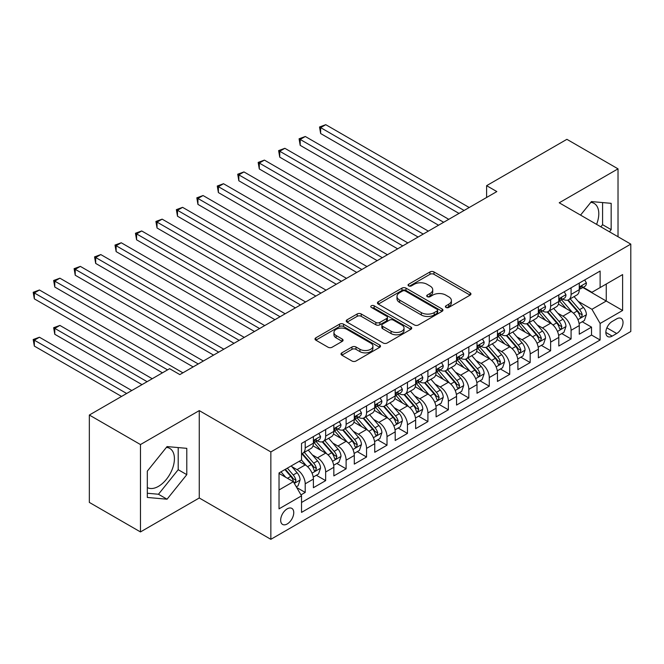 <?xml version="1.0" encoding="UTF-8"?>
<svg xmlns="http://www.w3.org/2000/svg" width="664" height="664" viewBox="0 0 664 664"><rect width="100%" height="100%" fill="white"/><g stroke="black" fill="none" stroke-linecap="round" stroke-linejoin="round"><path stroke-width="1" d="M445.976 307.44A1.984 1.145 0 0 0 448.781 307.44L470.112 295.131A2.839 1.635 0 0 0 470.942 293.969A2.839 1.635 0 0 0 470.112 292.807L433.982 271.949A2.839 1.635 0 0 0 429.965 271.949L408.634 284.267A1.984 1.145 0 0 0 408.053 285.072A1.984 1.145 0 0 0 408.634 285.885A1.984 1.145 0 0 0 411.448 285.885L414.203 284.292A9.088 5.246 0 0 1 427.052 284.292L430.064 286.035A9.088 5.246 0 0 1 432.729 289.736A9.088 5.246 0 0 1 430.064 293.447L427.301 295.04A1.984 1.145 0 0 0 426.72 295.853A1.984 1.145 0 0 0 427.301 296.667A1.984 1.145 0 0 0 430.114 296.667L432.878 295.073A9.088 5.246 0 0 1 445.727 295.073L448.731 296.808A9.088 5.246 0 0 1 451.395 300.518A9.088 5.246 0 0 1 448.731 304.228L445.976 305.822A1.984 1.145 0 0 0 445.395 306.635A1.984 1.145 0 0 0 445.976 307.44L445.976 305.822M147.317 487.55A22.559 13.023 120 0 0 158.464 486.355A22.559 13.023 120 0 0 173.204 466.477A22.559 13.023 120 0 0 169.743 448.399A22.559 13.023 120 0 0 166.415 447.378M287.213 523.962A9.255 5.345 120 0 0 293.256 515.812A9.255 5.345 120 0 0 291.836 508.392A9.255 5.345 120 0 0 287.213 508.848A9.255 5.345 120 0 0 281.162 517.007A9.255 5.345 120 0 0 282.582 524.419A9.255 5.345 120 0 0 287.213 523.962M590.794 202.362A22.559 13.023 -60 0 1 594.122 203.392A22.559 13.023 -60 0 1 596.579 224.366M341.836 352.85A2.839 1.635 0 0 0 341.005 354.003A2.839 1.635 0 0 0 341.836 355.165L351.97 361.017A2.839 1.635 0 0 0 355.987 361.017L379.675 347.347A2.839 1.635 0 0 0 380.505 346.185A2.839 1.635 0 0 0 379.675 345.023L343.545 324.165A2.839 1.635 0 0 0 339.528 324.165L315.84 337.835A2.839 1.635 0 0 0 315.01 338.997A2.839 1.635 0 0 0 315.84 340.159L328.082 347.231A2.839 1.635 0 0 0 332.1 347.231L342.234 341.371A2.839 1.635 0 0 0 343.072 340.217A2.839 1.635 0 0 0 342.234 339.055L336.167 335.552A7.595 4.382 0 0 1 333.942 332.448A7.595 4.382 0 0 1 338.632 328.398A7.595 4.382 0 0 1 346.907 329.352L370.695 343.081A7.595 4.382 0 0 1 372.919 346.185A7.595 4.382 0 0 1 368.229 350.235A7.595 4.382 0 0 1 359.954 349.281L355.987 346.998A2.839 1.635 0 0 0 351.97 346.998L341.836 352.85L341.836 355.165M199.266 410.609L140.469 444.556L89.341 415.033L89.341 502.416L140.469 531.93L199.266 497.983L270.846 539.317L270.846 451.935L199.266 410.609L199.266 497.983M618.018 236.741L618.018 168.847L559.221 202.794L630.8 244.12L270.846 451.935M618.018 168.847L566.89 139.324L486.612 185.671L486.612 197.482M89.341 415.033L169.61 368.694L179.836 374.596L496.838 191.572L486.612 185.671M414.402 324.97A2.839 1.635 0 0 0 418.42 324.97L442.108 311.3A2.839 1.635 0 0 0 442.938 310.138A2.839 1.635 0 0 0 442.108 308.976L405.978 288.118A2.839 1.635 0 0 0 401.961 288.118L378.272 301.796A2.839 1.635 0 0 0 377.442 302.95A2.839 1.635 0 0 0 378.272 304.112L414.402 324.97M372.139 307.872A1.984 1.145 0 0 1 374.156 308.154L374.156 305.789L410.892 327.003A2.839 1.635 0 0 1 411.721 328.157A2.839 1.635 0 0 1 410.892 329.319L387.203 342.998A2.839 1.635 0 0 1 383.186 342.998L347.056 322.131L347.056 319.816A2.839 1.635 0 0 0 346.226 320.978A2.839 1.635 0 0 0 347.056 322.131M347.056 319.816L357.19 313.964A2.839 1.635 0 0 1 361.208 313.964L375.865 322.422A2.839 1.635 0 0 0 379.874 322.422L386.606 318.537A2.839 1.635 0 0 0 387.436 317.384A2.839 1.635 0 0 0 386.606 316.222L371.342 307.415A1.984 1.145 0 0 1 370.761 306.602A1.984 1.145 0 0 1 371.989 305.54A1.984 1.145 0 0 1 374.156 305.789M300.966 494.887L305.208 492.439L296.725 487.534M291.894 466.684L297.024 469.647A11.57 6.682 60 0 1 305.208 483.815L313.391 479.093L313.391 487.716L325.659 480.628L316.354 475.258M312.346 454.873L317.483 457.845A11.57 6.682 60 0 1 325.659 472.013L333.843 467.29L333.843 475.905L346.11 468.825L336.806 463.447M332.797 443.071L337.934 446.034A11.57 6.682 60 0 1 346.11 460.202L354.294 455.479L354.294 464.103L366.561 457.015L357.257 451.644M353.248 431.26L358.386 434.223A11.57 6.682 60 0 1 366.561 448.391L374.745 443.668L374.745 452.292L387.012 445.204L377.708 439.834M373.699 419.449L378.837 422.42A11.57 6.682 60 0 1 387.012 436.588L395.196 431.866L395.196 440.481L407.464 433.401L398.159 428.023M394.15 407.646L399.288 410.609A11.57 6.682 60 0 1 407.464 424.777L415.647 420.055L415.647 428.678L427.915 421.59L418.611 416.22M414.602 395.835L419.739 398.798A11.57 6.682 60 0 1 427.915 412.975L436.099 408.252L436.099 416.868L448.374 409.788L439.062 404.409M435.053 384.033L440.19 386.996A11.57 6.682 60 0 1 448.374 401.164L456.55 396.441L456.55 405.057L468.825 397.977L459.513 392.607M455.504 372.222L460.642 375.185A11.57 6.682 60 0 1 468.825 389.353L477.001 384.63L477.001 393.254L489.277 386.166L479.972 380.796M475.955 360.411L481.093 363.382A11.57 6.682 60 0 1 489.277 377.55L497.452 372.828L497.452 381.443L509.728 374.363L500.424 368.985M496.406 348.608L501.544 351.571A11.57 6.682 60 0 1 509.728 365.739L517.903 361.017L517.903 369.64L530.179 362.552L520.875 357.182M516.866 336.797L521.995 339.76A11.57 6.682 60 0 1 530.179 353.937L538.355 349.206L538.355 357.83L550.63 350.741L541.326 345.371M537.317 324.995L542.446 327.958A11.57 6.682 60 0 1 550.63 342.126L558.806 337.403L558.806 346.019L571.081 338.939L571.081 330.315A11.57 6.682 -120 0 0 562.898 316.147L557.768 313.184M561.777 333.569L571.081 338.939M313.391 479.093A11.57 6.682 -120 0 0 305.208 464.924L299.074 461.38M333.843 467.29A11.57 6.682 -120 0 0 325.659 453.114L313.01 445.818M354.294 455.479A11.57 6.682 -120 0 0 346.11 441.311L333.461 434.007M374.745 443.668A11.57 6.682 -120 0 0 366.561 429.5L353.912 422.196M395.196 431.866A11.57 6.682 -120 0 0 387.012 417.697L374.363 410.393M415.647 420.055A11.57 6.682 -120 0 0 407.464 405.887L394.823 398.583M436.099 408.252A11.57 6.682 -120 0 0 427.915 394.076L415.274 386.78M456.55 396.441A11.57 6.682 -120 0 0 448.374 382.273L435.725 374.969M477.001 384.63A11.57 6.682 -120 0 0 468.825 370.462L456.176 363.158M497.452 372.828A11.57 6.682 -120 0 0 489.277 358.66L476.627 351.356M517.903 361.017A11.57 6.682 -120 0 0 509.728 346.849L497.079 339.545M538.355 349.206A11.57 6.682 -120 0 0 530.179 335.038L517.53 327.742M558.806 337.403A11.57 6.682 -120 0 0 550.63 323.235L537.981 315.931M616.69 318.861L612.191 321.459A8.964 5.179 120 0 0 606.332 329.361A8.964 5.179 120 0 0 607.709 336.548A8.964 5.179 120 0 0 612.191 336.1L616.69 333.502A8.964 5.179 120 0 0 622.55 325.601A8.964 5.179 120 0 0 621.172 318.421A8.964 5.179 120 0 0 616.69 318.861M270.846 539.317L630.8 331.502L630.8 244.12M279.029 489.957L293.347 481.69L301.531 495.859L301.531 512.392L600.123 340.001L600.123 323.468L591.939 309.299L578.219 301.373M301.531 495.859L279.029 508.848L279.029 472.951L301.531 459.969L301.531 443.436L600.123 271.045L600.123 287.57L622.616 274.581L622.616 310.478L600.123 323.468M317.375 440.771L317.483 440.838A11.57 6.682 60 0 0 323.26 441.411L331.444 436.688A11.57 6.682 -120 0 0 333.843 431.392L333.843 424.777M337.827 428.969L337.934 429.027A11.57 6.682 60 0 0 343.72 429.6L351.895 424.877A11.57 6.682 -120 0 0 354.294 419.582L354.294 412.975M358.278 417.158L358.386 417.224A11.57 6.682 60 0 0 364.171 417.797L372.346 413.074A11.57 6.682 -120 0 0 374.745 407.779L374.745 401.164M378.729 405.355L378.837 405.413A11.57 6.682 60 0 0 384.622 405.986L392.797 401.263A11.57 6.682 -120 0 0 395.196 395.968L395.196 389.353M399.18 393.544L399.288 393.603A11.57 6.682 60 0 0 405.073 394.184L413.249 389.453A11.57 6.682 -120 0 0 415.647 384.157L415.647 377.55M419.631 381.734L419.739 381.8A11.57 6.682 60 0 0 425.524 382.373L433.7 377.65A11.57 6.682 -120 0 0 436.099 372.355L436.099 365.739M440.083 369.931L440.19 369.989A11.57 6.682 60 0 0 445.976 370.562L454.151 365.839A11.57 6.682 -120 0 0 456.55 360.544L456.55 353.929M460.534 358.12L460.642 358.186A11.57 6.682 60 0 0 466.427 358.759L474.611 354.036A11.57 6.682 -120 0 0 477.001 348.741L477.001 342.126M480.985 346.317L481.093 346.376A11.57 6.682 60 0 0 486.878 346.948L495.062 342.226A11.57 6.682 -120 0 0 497.452 336.93L497.452 330.315M501.436 334.507L501.544 334.565A11.57 6.682 60 0 0 507.329 335.137L515.513 330.415A11.57 6.682 -120 0 0 517.903 325.119L517.903 318.512M521.887 322.696L521.995 322.762A11.57 6.682 60 0 0 527.78 323.335L535.964 318.612A11.57 6.682 -120 0 0 538.355 313.317L538.355 306.702M542.339 310.893L542.446 310.951A11.57 6.682 60 0 0 548.232 311.524L556.415 306.801A11.57 6.682 -120 0 0 558.806 301.506L558.806 294.891M301.531 502.474L591.533 335.038L591.533 327.128L579.265 334.216L579.265 325.592A11.57 6.682 -120 0 0 571.081 311.424L558.432 304.12M562.79 299.082L562.898 299.149A11.57 6.682 -120 0 0 568.683 299.721A11.57 6.682 -120 0 0 571.081 294.418L571.081 287.811M568.683 299.721L576.867 294.999A11.57 6.682 -120 0 0 579.265 289.695L579.265 283.088M305.208 441.311L305.208 447.918A11.57 6.682 60 0 1 302.809 453.221A11.57 6.682 60 0 1 301.531 453.686M302.809 453.221L310.993 448.499A11.57 6.682 -120 0 0 313.391 443.195L313.391 436.588M325.659 429.5L325.659 436.115A11.57 6.682 60 0 1 323.26 441.411M346.11 417.697L346.11 424.304A11.57 6.682 60 0 1 343.72 429.6M366.561 405.887L366.561 412.502A11.57 6.682 60 0 1 364.171 417.797M387.012 394.076L387.012 400.691A11.57 6.682 60 0 1 384.622 405.986M407.464 382.273L407.464 388.88A11.57 6.682 60 0 1 405.073 394.184M427.915 370.462L427.915 377.077A11.57 6.682 60 0 1 425.524 382.373M448.374 358.651L448.374 365.266A11.57 6.682 60 0 1 445.976 370.562M468.825 346.849L468.825 353.464A11.57 6.682 60 0 1 466.427 358.759M489.277 335.038L489.277 341.653A11.57 6.682 60 0 1 486.878 346.948M509.728 323.235L509.728 329.842A11.57 6.682 60 0 1 507.329 335.137M530.179 311.424L530.179 318.039A11.57 6.682 60 0 1 527.78 323.335M550.63 299.613L550.63 306.228A11.57 6.682 60 0 1 548.232 311.524M550.63 342.126L550.63 350.741M530.179 353.937L530.179 362.552M509.728 365.739L509.728 374.363M489.277 377.55L489.277 386.166M468.825 389.353L468.825 397.977M448.374 401.164L448.374 409.788M427.915 412.975L427.915 421.59M407.464 424.777L407.464 433.401M387.012 436.588L387.012 445.204M366.561 448.391L366.561 457.015M346.11 460.202L346.11 468.825M325.659 472.013L325.659 480.628M305.208 483.815L305.208 492.439M293.347 481.69L279.029 473.424M591.939 309.299L606.257 301.033L606.257 284.034L622.616 274.581M582.834 287.512L622.616 310.478M583.241 287.271L591.939 292.293L600.123 287.57M140.469 444.556L140.469 531.93M582.228 321.758L591.533 327.128M591.533 335.038L600.123 340.001M609.444 231.794L611.162 229.644L611.162 203.333L591.433 201.574L580.552 215.111M147.317 497.444L167.054 499.212L186.792 474.66L186.792 448.341L167.054 446.581L147.317 471.133L147.317 497.444M600.854 226.831L602.58 224.689L602.58 202.57M602.58 224.689L611.162 229.644M147.317 493.252L158.464 494.248L178.201 469.697L178.201 447.577M178.201 469.697L186.792 474.66M158.464 494.248L167.054 499.212M446.764 307.722L448.731 306.585A9.088 5.246 0 0 0 451.395 302.884L451.395 300.518M432.729 289.736L432.729 292.102A9.088 5.246 0 0 1 430.064 295.812L428.097 296.949M470.079 295.148L433.982 274.315A2.839 1.635 0 0 0 429.965 274.315L409.431 286.167M442.075 311.316L405.978 290.475A2.839 1.635 0 0 0 401.961 290.475L378.306 304.137M437.095 310.951A1.984 1.145 0 0 0 437.676 310.138A1.984 1.145 0 0 0 437.095 309.324L405.372 291.015A1.984 1.145 0 0 0 402.558 291.015L399.653 292.699A9.088 5.246 0 0 0 396.989 296.401A9.088 5.246 0 0 0 399.653 300.111L421.333 312.628A9.088 5.246 0 0 0 434.181 312.628L437.095 310.951L437.095 313.308A1.984 1.145 0 0 0 437.676 312.503L437.676 310.138M396.989 296.401L396.989 298.767A9.088 5.246 0 0 0 399.653 302.477L399.653 300.111M437.095 313.308L434.181 314.993A9.088 5.246 0 0 1 421.333 314.993L399.653 302.477M347.089 322.156L357.19 316.321L357.19 313.964M387.436 317.384L387.436 319.741A2.839 1.635 0 0 1 386.606 320.903L379.874 324.787A2.839 1.635 0 0 1 375.865 324.787L361.208 316.321A2.839 1.635 0 0 0 357.19 316.321M374.156 308.154L410.858 329.344M391.071 331.203A7.595 4.382 0 0 0 399.346 332.158A7.595 4.382 0 0 0 404.036 328.107A7.595 4.382 0 0 0 401.811 325.003L393.428 320.164A2.839 1.635 0 0 0 389.411 320.164L382.688 324.049A2.839 1.635 0 0 0 381.858 325.202A2.839 1.635 0 0 0 382.688 326.364L391.071 331.203L391.071 333.569A7.595 4.382 0 0 0 399.346 334.515A7.595 4.382 0 0 0 404.036 330.464L404.036 328.107M381.858 325.202L381.858 327.568A2.839 1.635 0 0 0 382.688 328.73L382.688 326.364M391.071 333.569L382.688 328.73M372.919 346.185L372.919 348.542A7.595 4.382 0 0 1 368.229 352.592A7.595 4.382 0 0 1 359.954 351.646L355.987 349.355A2.839 1.635 0 0 0 351.97 349.355L341.877 355.19M333.942 332.448L333.942 334.814A7.595 4.382 0 0 0 336.167 337.91L336.167 335.552M342.201 341.396L336.167 337.91M379.642 347.363L343.545 326.522A2.839 1.635 0 0 0 339.528 326.522L315.873 340.175L315.84 337.835M579.091 323.567L584.378 320.521L586.42 314.611A7.661 4.424 -120 0 0 583.432 307.415L574.086 296.601M572.219 312.171L561.536 299.804M566.143 308.569L559.943 301.398A18.368 10.607 -120 0 0 559.37 300.759M320.646 180.774L418.104 237.04L279.743 157.16L279.743 151.251L284.856 148.304L428.33 231.13M567.645 300.136L577.091 311.076A7.661 4.424 60 0 1 579.83 316.354L580.386 317.267L581.423 317.118L582.278 314.943A7.661 4.424 -120 0 0 579.548 309.656L570.202 298.841M568.201 299.954L578.352 311.715A3.901 2.258 60 0 1 579.34 313.242L582.278 314.943M584.685 279.959L586.42 282.964A7.661 4.424 60 0 1 584.835 286.358L580.95 288.599A7.661 4.424 -120 0 0 582.278 286.84L582.12 286.159M464.119 210.471L320.646 127.637L325.758 124.683L469.232 207.517M579.514 288.964L579.548 288.964A7.661 4.424 -120 0 0 580.95 288.599M581.29 286.267L582.278 286.84C581.797 285.686 580.983 286.151 579.83 288.251A7.661 4.424 60 0 1 579.265 289.346M459.007 213.418L320.646 133.539L320.646 127.637L319.525 126.99L325.758 124.683M320.646 133.539L319.525 126.99M558.64 335.378L563.927 332.324L565.969 326.422A7.661 4.424 -120 0 0 562.981 319.226L553.635 308.403M551.767 323.982L541.085 311.615M545.692 320.38L539.492 313.2A18.368 10.607 -120 0 0 538.919 312.561M300.194 192.585L397.653 248.842L259.292 168.963L259.292 163.062L264.405 160.107L407.879 242.941M547.194 311.939L556.639 322.887A7.661 4.424 60 0 1 559.379 328.165L559.935 329.07L560.972 328.929L561.827 326.746A7.661 4.424 -120 0 0 559.096 321.467L549.75 310.652M547.75 311.765L557.901 323.517A3.901 2.258 60 0 1 558.889 325.045L561.827 326.746M538.189 347.181L543.467 344.135L545.517 338.225A7.661 4.424 -120 0 0 542.529 331.029L533.184 320.214M531.316 335.785L520.634 323.426M525.232 332.191L519.04 325.011A18.368 10.607 -120 0 0 518.468 324.372M279.743 204.387L377.193 260.653L238.841 180.774L238.841 174.864L243.954 171.918L387.427 254.744M526.743 323.75L536.188 334.689A7.661 4.424 60 0 1 538.927 339.968L539.483 340.881L540.513 340.732L541.376 338.557A7.661 4.424 -120 0 0 538.645 333.278L529.299 322.455M527.299 323.567L537.45 335.328A3.901 2.258 60 0 1 538.438 336.856L541.376 338.557M517.737 358.992L523.016 355.937L525.066 350.036A7.661 4.424 -120 0 0 522.078 342.84L512.732 332.017M510.865 347.596L500.183 335.229M504.781 343.993L498.589 336.822A18.368 10.607 -120 0 0 498.017 336.183M259.292 216.198L356.742 272.456L218.39 192.577L218.39 186.675L223.502 183.72L366.976 266.554M506.283 335.561L515.737 346.5A7.661 4.424 60 0 1 518.468 351.779L519.032 352.692L520.061 352.542L520.925 350.36A7.661 4.424 -120 0 0 518.194 345.081L508.848 334.266M506.839 335.378L516.999 347.139A3.901 2.258 60 0 1 517.986 348.666L520.925 350.36M497.286 370.803L502.565 367.748L504.615 361.847A7.661 4.424 -120 0 0 501.627 354.651L492.281 343.827M490.414 359.407L479.732 347.04M484.33 355.804L478.138 348.625A18.368 10.607 -120 0 0 477.565 347.986M238.841 228.001L336.291 284.267L197.938 204.387L197.938 198.486L203.051 195.531L346.517 278.365M485.832 347.363L495.286 358.311A7.661 4.424 60 0 1 498.017 363.59L498.581 364.494L499.61 364.353L500.473 362.171A7.661 4.424 -120 0 0 497.743 356.892L488.397 346.068M486.388 347.189L496.547 358.942A3.901 2.258 60 0 1 497.535 360.469L500.473 362.171M564.226 291.762L565.969 294.774A7.661 4.424 60 0 1 564.383 298.169L560.491 300.41A7.661 4.424 -120 0 0 561.827 298.642L561.669 297.962M443.668 222.274L300.194 139.448L305.307 136.493L448.781 219.327M559.063 300.767L559.096 300.767A7.661 4.424 -120 0 0 560.491 300.41M560.839 298.07L561.827 298.642C561.346 297.489 560.532 297.962 559.379 300.062A7.661 4.424 60 0 1 558.806 301.149M438.555 225.229L300.194 145.35L300.194 139.448L299.074 138.793L305.307 136.493M300.194 145.35L299.074 138.793M543.774 303.572L545.517 306.585A7.661 4.424 60 0 1 543.932 309.972L540.039 312.221A7.661 4.424 -120 0 0 541.376 310.453L541.218 309.773M423.217 234.085L278.623 150.603L284.856 148.304M538.612 312.578L538.645 312.578A7.661 4.424 -120 0 0 540.039 312.221M540.388 309.88L541.376 310.453C540.894 309.299 540.081 309.773 538.927 311.873A7.661 4.424 60 0 1 538.355 312.96M279.743 157.16L278.623 150.603M523.323 315.383L525.066 318.388A7.661 4.424 60 0 1 523.481 321.783L519.588 324.024A7.661 4.424 -120 0 0 520.925 322.256L520.767 321.583M402.766 245.896L258.171 162.414L264.405 160.107M518.161 324.381L518.194 324.381A7.661 4.424 -120 0 0 519.588 324.024M519.937 321.691L520.925 322.256C520.443 321.102 519.621 321.575 518.468 323.675A7.661 4.424 60 0 1 517.903 324.771M259.292 168.963L258.171 162.414M502.872 327.186L504.615 330.199A7.661 4.424 60 0 1 503.021 333.594L499.137 335.835A7.661 4.424 -120 0 0 500.473 334.067L500.316 333.386M382.315 257.698L237.72 174.217L243.954 171.918M497.709 336.192L497.743 336.192A7.661 4.424 -120 0 0 499.137 335.835M499.486 333.494L500.473 334.067C499.992 332.913 499.17 333.386 498.017 335.486A7.661 4.424 60 0 1 497.452 336.573M238.841 180.774L237.72 174.217M476.835 382.605L482.114 379.559L484.164 373.649A7.661 4.424 -120 0 0 481.176 366.453L471.83 355.638M469.963 371.209L459.281 358.851M463.879 367.607L457.679 360.436A18.368 10.607 -120 0 0 457.114 359.797M218.39 239.812L315.84 296.078L177.487 216.198L177.487 210.289L182.6 207.342L326.065 290.168M465.381 359.174L474.835 370.114A7.661 4.424 60 0 1 477.565 375.392L478.13 376.305L479.159 376.156L480.022 373.981A7.661 4.424 -120 0 0 477.291 368.694L467.946 357.879M465.937 358.992L476.096 370.753A3.901 2.258 60 0 1 477.076 372.28L480.022 373.981M482.421 338.997L484.164 342.01A7.661 4.424 60 0 1 482.57 345.396L478.686 347.637A7.661 4.424 -120 0 0 480.022 345.878L479.864 345.197M361.863 269.509L217.269 186.028L223.502 183.72M477.258 348.002L477.291 348.002A7.661 4.424 -120 0 0 478.686 347.637M479.034 345.305L480.022 345.878C479.541 344.724 478.719 345.197 477.565 347.289A7.661 4.424 60 0 1 477.001 348.384M218.39 192.577L217.269 186.028M456.375 394.416L461.663 391.362L463.704 385.46A7.661 4.424 -120 0 0 460.725 378.264L451.379 367.441M449.503 383.02L438.829 370.653M443.427 379.418L437.227 372.238A18.368 10.607 -120 0 0 436.663 371.599M197.938 251.623L295.389 307.88L157.036 228.001L157.036 222.1L162.149 219.145L305.614 301.979M444.93 370.977L454.384 381.924A7.661 4.424 60 0 1 457.114 387.203L457.67 388.108L458.708 387.967L459.571 385.784A7.661 4.424 -120 0 0 456.84 380.505L447.494 369.69M445.486 370.803L455.645 382.555A3.901 2.258 60 0 1 456.624 384.091L459.571 385.784M461.97 350.799L463.704 353.812A7.661 4.424 60 0 1 462.119 357.207L458.235 359.448A7.661 4.424 -120 0 0 459.571 357.68L459.405 357M341.404 281.312L196.818 197.83L203.051 195.531M456.807 359.805L456.84 359.805A7.661 4.424 -120 0 0 458.235 359.448M458.583 357.116L459.571 357.68C459.09 356.526 458.268 357 457.114 359.099A7.661 4.424 60 0 1 456.55 360.187M197.938 204.387L196.818 197.83M435.924 406.219L441.211 403.172L443.253 397.263A7.661 4.424 -120 0 0 440.274 390.067L430.928 379.252M429.052 394.823L418.378 382.464M422.976 391.229L416.776 384.049A18.368 10.607 -120 0 0 416.212 383.41M177.487 263.425L274.938 319.691L136.585 239.812L136.585 233.911L141.698 230.956L285.163 313.79M424.479 382.788L433.932 393.727A7.661 4.424 60 0 1 436.663 399.014L437.219 399.919L438.257 399.769L439.12 397.595A7.661 4.424 -120 0 0 436.389 392.316L427.043 381.493M425.035 382.605L435.194 394.366A3.901 2.258 60 0 1 436.173 395.893L439.12 397.595M441.519 362.61L443.253 365.623A7.661 4.424 60 0 1 441.668 369.01L437.784 371.259A7.661 4.424 -120 0 0 439.12 369.491L438.954 368.81M320.953 293.123L176.358 209.641L182.6 207.342M436.356 371.616L436.389 371.616A7.661 4.424 -120 0 0 437.784 371.259M438.132 368.918L439.12 369.491C438.638 368.337 437.817 368.81 436.663 370.91A7.661 4.424 60 0 1 436.099 371.998M177.487 216.198L176.358 209.641M415.473 418.029L420.76 414.975L422.802 409.074A7.661 4.424 -120 0 0 419.822 401.878L410.476 391.063M408.601 406.634L397.927 394.267M402.525 403.031L396.325 395.86A18.368 10.607 -120 0 0 395.761 395.221M157.036 275.236L254.486 331.502L116.134 251.614L116.134 245.713L121.246 242.767L264.712 325.592M404.027 394.599L413.481 405.538A7.661 4.424 60 0 1 416.212 410.817L416.768 411.73L417.805 411.58L418.669 409.397A7.661 4.424 -120 0 0 415.938 404.119L406.592 393.304M404.583 394.416L414.743 406.177A3.901 2.258 60 0 1 415.722 407.704L418.669 409.397M421.067 374.421L422.802 377.426A7.661 4.424 60 0 1 421.217 380.821L417.332 383.062A7.661 4.424 -120 0 0 418.669 381.302L418.503 380.621M300.502 304.934L155.907 221.452L162.149 219.145M415.905 383.427L415.938 383.427A7.661 4.424 -120 0 0 417.332 383.062M417.681 380.729L418.669 381.302C418.187 380.14 417.365 380.613 416.212 382.713A7.661 4.424 60 0 1 415.647 383.809M157.036 228.001L155.907 221.452M395.022 429.84L400.309 426.786L402.351 420.885A7.661 4.424 -120 0 0 399.371 413.689L390.025 402.865M388.149 418.444L377.476 406.077M382.074 414.842L375.874 407.663A18.368 10.607 -120 0 0 375.309 407.024M136.585 287.039L234.035 343.305L95.682 263.425L95.682 257.524L100.795 254.569L244.261 337.403M383.576 406.401L393.03 417.349A7.661 4.424 60 0 1 395.761 422.628L396.317 423.532L397.354 423.391L398.217 421.208A7.661 4.424 -120 0 0 395.487 415.93L386.141 405.106M384.132 406.227L394.291 417.98A3.901 2.258 60 0 1 395.271 419.507L398.217 421.208M400.616 386.224L402.351 389.237A7.661 4.424 60 0 1 400.765 392.632L396.881 394.873A7.661 4.424 -120 0 0 398.217 393.105L398.051 392.424M280.05 316.736L135.456 233.255L141.698 230.956M395.453 395.229L395.487 395.229A7.661 4.424 -120 0 0 396.881 394.873M397.23 392.532L398.217 393.105C397.736 391.951 396.914 392.424 395.761 394.524A7.661 4.424 60 0 1 395.196 395.611M136.585 239.812L135.456 233.255M374.571 441.643L379.858 438.597L381.9 432.687A7.661 4.424 -120 0 0 378.92 425.491L369.574 414.676M367.698 430.247L357.016 417.888M361.623 426.653L355.423 419.474A18.368 10.607 -120 0 0 354.858 418.835M116.134 298.85L213.584 355.115L75.231 275.236L75.231 269.327L80.344 266.38L223.809 349.206M363.125 418.212L372.579 429.151A7.661 4.424 60 0 1 375.309 434.43L375.865 435.343L376.903 435.194L377.766 433.019A7.661 4.424 -120 0 0 375.027 427.74L365.69 416.917M363.681 418.029L373.84 429.791A3.901 2.258 60 0 1 374.82 431.318L377.766 433.019M380.165 398.035L381.9 401.048A7.661 4.424 60 0 1 380.314 404.434L376.43 406.683A7.661 4.424 -120 0 0 377.766 404.916L377.6 404.235M259.599 328.547L115.005 245.066L121.246 242.767M375.002 407.04L375.027 407.04A7.661 4.424 -120 0 0 376.43 406.683M376.77 404.343L377.766 404.916C377.285 403.762 376.463 404.235 375.309 406.335A7.661 4.424 60 0 1 374.745 407.422M116.134 251.614L115.005 245.066M354.119 453.454L359.407 450.399L361.448 444.498A7.661 4.424 -120 0 0 358.469 437.302L349.123 426.479M347.247 442.058L336.565 429.691M341.171 438.456L334.971 431.285A18.368 10.607 -120 0 0 334.407 430.637M95.682 310.661L193.133 366.918L54.78 287.039L54.78 281.138L59.893 278.183L203.358 361.017M342.674 430.015L352.127 440.962A7.661 4.424 60 0 1 354.858 446.241L355.414 447.146L356.452 447.005L357.315 444.822A7.661 4.424 -120 0 0 354.576 439.543L345.238 428.728M343.23 429.84L353.389 441.601A3.901 2.258 60 0 1 354.368 443.129L357.315 444.822M359.714 409.846L361.448 412.85A7.661 4.424 60 0 1 359.863 416.245L355.979 418.486A7.661 4.424 -120 0 0 357.315 416.718L357.149 416.037M239.148 340.35L94.554 256.877L100.795 254.569M354.551 418.843L354.576 418.843A7.661 4.424 -120 0 0 355.979 418.486M356.319 416.154L357.315 416.718C356.834 415.564 356.012 416.037 354.858 418.137A7.661 4.424 60 0 1 354.294 419.233M95.682 263.425L94.554 256.877M333.668 465.265L338.955 462.21L340.997 456.309A7.661 4.424 -120 0 0 338.009 449.105L328.672 438.29M326.796 453.869L316.114 441.502M320.72 450.267L314.52 443.087A18.368 10.607 -120 0 0 313.947 442.448M75.231 322.463L162.456 372.828L34.329 298.85L34.329 292.948L39.442 289.994L182.907 372.828M322.223 441.826L331.676 452.765A7.661 4.424 60 0 1 334.407 458.052L334.963 458.957L336.001 458.816L336.864 456.633A7.661 4.424 -120 0 0 334.125 451.354L324.779 440.531M322.779 441.651L332.93 453.404A3.901 2.258 60 0 1 333.917 454.931L336.864 456.633M339.262 421.648L340.997 424.661A7.661 4.424 60 0 1 339.412 428.048L335.527 430.297A7.661 4.424 -120 0 0 336.864 428.529L336.698 427.848M218.697 352.161L74.102 268.679L80.344 266.38M334.1 430.654L334.125 430.654A7.661 4.424 -120 0 0 335.527 430.297M335.868 427.956L336.864 428.529C336.374 427.375 335.561 427.848 334.407 429.948A7.661 4.424 60 0 1 333.843 431.036M75.231 275.236L74.102 268.679M313.217 477.067L318.504 474.021L320.546 468.112A7.661 4.424 -120 0 0 317.558 460.916L308.221 450.101M306.345 465.671L301.456 460.011M300.269 462.069L299.472 461.148M152.23 378.729L59.893 325.418L54.78 328.373L54.78 334.274L142.005 384.63M301.771 453.636L311.225 464.576A7.661 4.424 60 0 1 313.956 469.855L314.512 470.768L315.549 470.618L316.404 468.444A7.661 4.424 -120 0 0 313.674 463.157L304.328 452.342M302.327 453.454L312.478 465.215A3.901 2.258 60 0 1 313.466 466.742L316.404 468.444M54.78 334.274L53.651 327.717L147.118 381.684M53.651 327.717L59.893 325.418M296.31 486.828L298.053 485.824L300.095 479.923A7.661 4.424 -120 0 0 297.107 472.726L291.23 465.912M285.736 477.3L280.996 471.814M279.818 473.88L279.029 472.967M131.779 390.54L39.442 337.229L34.329 340.175L34.329 346.085L121.553 396.441M284.889 469.572L290.766 476.387A7.661 4.424 60 0 1 293.505 481.666L294.061 482.57L295.098 482.429L295.953 480.246A7.661 4.424 -120 0 0 293.222 474.967L287.338 468.153M285.362 469.299L292.027 477.018A3.901 2.258 60 0 1 293.015 478.545L295.953 480.246M34.329 346.085L33.2 339.528L126.666 393.486M33.2 339.528L39.442 337.229M318.811 433.459L320.546 436.464A7.661 4.424 60 0 1 318.961 439.858L315.076 442.099A7.661 4.424 -120 0 0 316.404 440.34L316.247 439.659M198.245 363.972L53.651 280.49L59.893 278.183M313.649 442.465L313.674 442.465A7.661 4.424 -120 0 0 315.076 442.099M315.417 439.767L316.404 440.34C315.923 439.186 315.109 439.651 313.956 441.751A7.661 4.424 60 0 1 313.391 442.846M54.78 287.039L53.651 280.49M167.569 369.873L33.2 292.293L39.442 289.994M34.329 298.85L33.2 292.293M297.024 469.647L305.208 464.924M317.483 457.845L325.659 453.114M337.934 446.034L346.11 441.311M358.386 434.223L366.561 429.5M378.837 422.42L387.012 417.697M399.288 410.609L407.464 405.887M419.739 398.798L427.915 394.076M440.19 386.996L448.374 382.273M460.642 375.185L468.825 370.462M481.093 363.382L489.277 358.66M501.544 351.571L509.728 346.849M521.995 339.76L530.179 335.038M542.446 327.958L550.63 323.235M562.898 316.147L571.081 311.424M571.081 294.418L579.265 289.695M305.208 447.918L313.391 443.195M325.659 436.115L333.843 431.392M346.11 424.304L354.294 419.582M366.561 412.502L374.745 407.779M387.012 400.691L395.196 395.968M407.464 388.88L415.647 384.157M427.915 377.077L436.099 372.355M448.374 365.266L456.55 360.544M468.825 353.464L477.001 348.741M489.277 341.653L497.452 336.93M509.728 329.842L517.903 325.119M530.179 318.039L538.355 313.317M550.63 306.228L558.806 301.506M571.081 330.315L579.265 325.592M606.879 327.842L616.69 333.502M605.85 332.44L612.191 336.1M448.731 306.585L448.731 304.228M427.301 296.667L427.301 295.04M430.064 295.812L430.064 293.447M408.634 285.885L408.634 284.267M429.965 274.315L429.965 271.949M433.982 274.315L433.982 271.949M470.112 295.131L470.112 292.807M378.272 304.112L378.272 301.796M401.961 290.475L401.961 288.118M405.978 290.475L405.978 288.118M442.108 311.3L442.108 308.976M421.333 314.993L421.333 312.628M434.181 314.993L434.181 312.628M361.208 316.321L361.208 313.964M375.865 324.787L375.865 322.422M379.874 324.787L379.874 322.422M386.606 320.903L386.606 318.537M410.892 329.319L410.892 327.003M351.97 349.355L351.97 346.998M355.987 349.355L355.987 346.998M359.954 351.646L359.954 349.281M342.234 341.371L342.234 339.055M339.528 326.522L339.528 324.165M343.545 326.522L343.545 324.165M379.675 347.347L379.675 345.023M577.921 319.641L586.37 314.761M579.548 309.656L583.432 307.415M573.439 313.184L577.091 311.076M586.37 282.881L579.265 286.981M557.469 331.444L565.919 326.572M559.096 321.467L562.981 319.226M552.987 324.995L556.639 322.887M537.018 343.255L545.468 338.374M538.645 333.278L542.529 331.029M532.536 336.806L536.188 334.689M516.567 355.057L525.016 350.185M518.194 345.081L522.078 342.84M512.085 348.608L515.737 346.5M496.116 366.868L504.565 361.988M497.743 356.892L501.627 354.651M491.634 360.419L495.286 358.311M565.919 294.683L558.806 298.792M545.468 306.494L538.355 310.594M525.016 318.305L517.903 322.405M504.565 330.108L497.452 334.216M475.665 378.679L484.106 373.799M477.291 368.694L481.176 366.453M471.183 372.222L474.835 370.114M484.106 341.918L477.001 346.019M455.214 390.482L463.655 385.61M456.84 380.505L460.725 378.264M450.731 384.033L454.384 381.924M463.655 353.729L456.55 357.83M434.762 402.293L443.203 397.412M436.389 392.316L440.274 390.067M430.28 395.844L433.932 393.727M443.203 365.532L436.099 369.64M414.303 414.104L422.752 409.223M415.938 404.119L419.822 401.878M409.821 407.646L413.481 405.538M422.752 377.343L415.647 381.443M393.852 425.906L402.301 421.034M395.487 415.93L399.371 413.689M389.37 419.457L393.03 417.349M402.301 389.146L395.196 393.254M373.4 437.717L381.85 432.837M375.027 427.74L378.92 425.491M368.918 431.268L372.579 429.151M381.85 400.956L374.745 405.057M352.949 449.52L361.399 444.648M354.576 439.543L358.469 437.302M348.467 443.071L352.127 440.962M361.399 412.767L354.294 416.868M332.498 461.331L340.947 456.45M334.125 451.354L338.009 449.105M328.016 454.881L331.676 452.765M340.947 424.57L333.843 428.678M312.047 473.141L320.496 468.261M313.674 463.157L317.558 460.916M307.565 466.684L311.225 464.576M294.318 483.375L300.045 480.072M293.222 474.967L297.107 472.726M287.462 478.296L290.766 476.387M320.496 436.381L313.391 440.481"/></g></svg>
